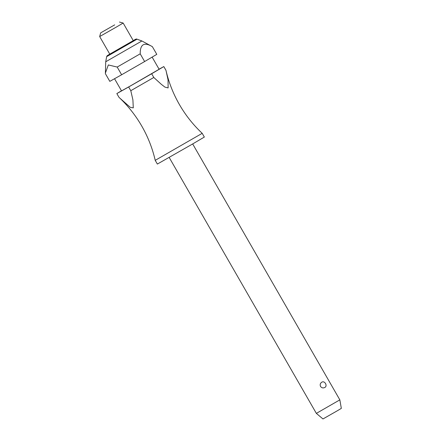 <?xml version="1.0" encoding="UTF-8"?>
<svg xmlns="http://www.w3.org/2000/svg" width="441" height="441" viewBox="0 0 441 441"><rect width="100%" height="100%" fill="white"/><g stroke="black" fill="none" stroke-linecap="round" stroke-linejoin="round"><path stroke-width="0.66" d="M159.063 69.171L163.82 66.569L165.981 70.389C168.765 82.423 173.236 93.795 179.382 104.506C185.567 115.244 193.175 124.847 202.204 133.325L155.221 160.342C152.432 148.275 147.961 136.864 141.793 126.12C135.85 115.807 128.585 106.529 120.002 98.282L118.976 97.301L116.837 93.58L121.473 90.785M316.351 413.377L339.846 399.866L341.328 408.394L336.676 411.144L322.966 418.95L316.351 413.377L169.184 157.454M324.747 387.496C323.137 388.295 321.732 387.942 320.524 386.443C319.835 384.646 320.238 383.246 321.726 382.248C324.598 380.175 327.966 386.029 324.747 387.496M202.204 133.325L204.343 137.046L192.43 144.086L157.36 164.063L155.221 160.342M152.128 57.109L159.118 69.27L130.894 85.653L121.529 90.885L114.539 78.724M137.035 39.183C136.578 38.775 135.514 39.139 133.849 40.285L109.081 54.53L107.119 55.77L106.639 56.663L137.035 39.183L141.908 40.969L105.73 61.773L105.393 73.074L108.321 64.948L117.196 67.054L121.628 74.761L109.809 81.364L105.382 73.658L105.393 73.074M140.216 53.466L140.205 53.83C140.111 44.227 144.163 41.829 152.36 46.647L156.792 54.353L144.637 61.536L140.205 53.83L117.196 67.054M117.207 26.57L99.672 36.559L109.803 54.177L133.292 40.666L123.16 23.048L117.207 26.57M114.699 24.867L100.669 32.855L114.699 24.867M165.981 70.389L168.038 79.821L168.12 87.919L164.917 87.109L161.334 84.33L153.799 77.473L151.66 73.752L163.82 66.569L165.959 70.29M116.837 93.58L128.656 86.976L130.795 90.697L132.901 99.875L133.287 107.874L130.349 107.378L120.002 98.282M130.795 90.697L153.799 77.473M144.637 61.536L121.628 74.761M151.66 73.752L128.656 86.976M106.639 56.663L105.73 61.773M100.669 32.855L99.672 36.559M141.908 40.969L152.36 46.647L156.792 54.353M119.461 22.05L123.16 23.048M192.678 143.942L339.846 399.866"/></g></svg>
